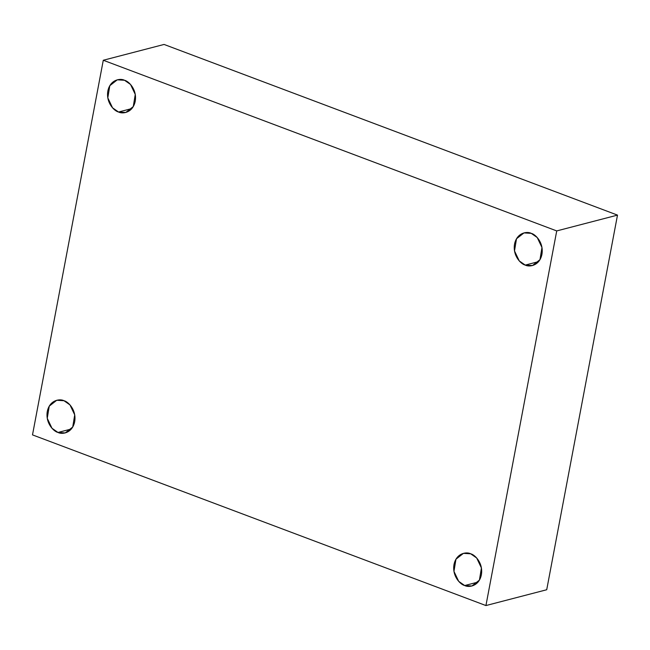 <?xml version="1.0" encoding="UTF-8"?>
<svg xmlns="http://www.w3.org/2000/svg" width="650" height="650" viewBox="0 0 650 650"><rect width="100%" height="100%" fill="white"/><g stroke="black" fill="none" stroke-linecap="round" stroke-linejoin="round"><path stroke-width="0.97" d="M63.984 400.725L56.737 400.27L49.246 406.152L47.255 418.299L51.984 428.269L57.988 432.461L71.337 428.992L57.988 432.461C53.861 431.592 45.264 423.256 47.296 411.442C49.709 399.766 60.101 398.58 63.984 400.725C68.112 401.594 76.708 409.931 74.669 421.744C72.264 433.42 61.872 434.606 57.988 432.461L65.236 432.916L72.727 427.034L74.718 414.879L69.981 404.918L63.984 400.725M470.689 553.8L463.442 553.353L455.951 559.227L453.96 571.383L458.689 581.352L464.693 585.544L478.043 582.067L464.693 585.544C460.566 584.675 451.969 576.339 454.001 564.517C456.406 552.841 466.806 551.655 470.689 553.8C474.809 554.669 483.405 563.006 481.374 574.819C478.969 586.495 468.577 587.689 464.693 585.544L471.933 585.991L479.424 580.109L481.423 567.962L476.686 557.992L470.689 553.8M531.237 233.35L523.989 232.903L516.498 238.786L514.508 250.932L519.236 260.902L525.241 265.094L538.59 261.617L525.241 265.094C521.113 264.225 512.517 255.889 514.548 244.067C516.961 232.391 527.353 231.205 531.237 233.35C535.364 234.219 543.961 242.556 541.929 254.369C539.516 266.045 529.124 267.239 525.241 265.094L532.488 265.541L539.979 259.659L541.97 247.512L537.233 237.543L531.237 233.35M124.532 80.275L117.293 79.82L109.801 85.703L107.803 97.849L112.539 107.819L118.536 112.011L131.885 108.542L118.536 112.011C114.408 111.142 105.812 102.806 107.851 90.992C110.256 79.316 120.648 78.13 124.532 80.275C128.659 81.144 137.256 89.481 135.224 101.294C132.819 112.97 122.419 114.156 118.536 112.011L125.783 112.466L133.274 106.584L135.265 94.429L130.536 84.468L124.532 80.275M103.285 60.255L556.725 230.921L617.5 215.109L164.068 44.444L103.285 60.255L164.068 44.444L617.5 215.109L556.725 230.921L485.932 605.556L546.715 589.745L617.5 215.109L546.715 589.745L485.932 605.556L32.5 434.891L103.285 60.255L32.5 434.891L485.932 605.556L556.725 230.921L103.285 60.255"/></g></svg>
